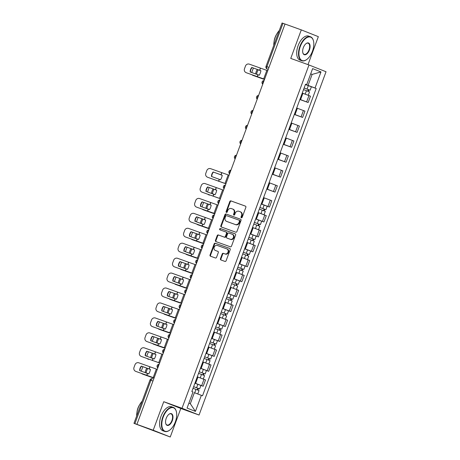 <?xml version="1.0" encoding="UTF-8"?>
<svg xmlns="http://www.w3.org/2000/svg" width="460" height="460" viewBox="0 0 460 460"><rect width="100%" height="100%" fill="white"/><g stroke="black" fill="none" stroke-linecap="round" stroke-linejoin="round"><path stroke-width="0.69" d="M241.368 217.781A0.701 0.598 -68.3 0 0 242.173 217.327L245.864 207.339A1 0.851 -68.3 0 0 245.41 206.114L230.954 200.911A1 0.851 -68.3 0 0 229.799 201.56L226.107 211.548A0.701 0.598 -68.3 0 0 227.234 211.951L227.711 210.657A3.208 2.731 -68.3 0 1 231.391 208.575L232.599 209.012A3.208 2.731 -68.3 0 1 232.668 209.035A3.208 2.731 -68.3 0 1 234.054 212.94L233.577 214.233A0.701 0.598 -68.3 0 0 234.703 214.636L235.181 213.348A3.208 2.731 -68.3 0 1 238.861 211.261L240.068 211.698A3.208 2.731 -68.3 0 1 240.137 211.726A3.208 2.731 -68.3 0 1 241.523 215.631L241.046 216.919A0.701 0.598 -68.3 0 0 241.368 217.781M220.443 258.721A1 0.851 -68.3 0 0 220.898 259.952L224.952 261.412A1 0.851 -68.3 0 0 226.101 260.762L230.207 249.671A1 0.851 -68.3 0 0 229.753 248.446L215.291 243.242A1 0.851 -68.3 0 0 214.141 243.892L210.042 254.984A1 0.851 -68.3 0 0 210.496 256.208L215.395 257.974A1 0.851 -68.3 0 0 216.545 257.324L218.304 252.574A1 0.851 -68.3 0 0 217.844 251.35L215.418 250.476A2.679 2.283 -68.3 0 1 215.355 250.453A2.679 2.283 -68.3 0 1 214.21 247.152A2.679 2.283 -68.3 0 1 217.275 245.444L226.791 248.871A2.679 2.283 -68.3 0 1 226.855 248.894A2.679 2.283 -68.3 0 1 227.999 252.195A2.679 2.283 -68.3 0 1 224.934 253.897L223.347 253.328A1 0.851 -68.3 0 0 222.197 253.977L220.443 258.721L220.938 258.923A1 0.851 -68.3 0 0 221.248 260.078M307.999 64.624L318.343 36.656L301.294 29.888L290.743 58.414L308.988 64.975L182.005 408.261L163.754 401.701L153.203 430.226L136.919 424.373L285.01 24.029L282.975 23.316L266.932 66.677A2.041 1.069 109.8 0 0 267.214 68.989L267.174 68.971A2.041 1.736 -68.3 0 0 267.214 68.989L268.243 69.356M301.294 29.888L285.01 24.029M235.761 232.185A1 0.851 -68.3 0 0 236.911 231.535L241.017 220.449A1 0.851 -68.3 0 0 240.563 219.219L226.101 214.021A1 0.851 -68.3 0 0 224.952 214.67L220.852 225.756A1 0.851 -68.3 0 0 221.306 226.987L235.761 232.185M235.612 235.06L231.506 246.146A1 0.851 -68.3 0 1 230.356 246.802L215.901 241.598A1 0.851 -68.3 0 1 215.447 240.373L217.2 235.623A1 0.851 -68.3 0 1 218.35 234.974L224.215 237.084A1 0.851 -68.3 0 0 225.365 236.434L226.533 233.283A1 0.851 -68.3 0 0 226.073 232.058L219.972 229.862A0.701 0.598 -68.3 0 0 219.972 229.862A0.701 0.598 -68.3 0 1 220.455 228.545L235.158 233.829A1 0.851 -68.3 0 1 235.612 235.06M153.203 430.226L170.252 437L133.958 423.344L150 379.977L150.92 380.288L134.883 423.654L133.958 423.344M170.252 437L180.809 408.474L199.053 415.035L326.042 71.748L308.988 64.975M136.919 424.373L134.883 423.654M268.962 67.413L266.012 66.367L282.049 23L282.975 23.316M299.903 99.4L306.624 101.901L308.959 95.582L302.243 93.081M308.959 95.582L310.477 96.186L308.142 102.505L299.857 99.527M306.624 101.901L308.142 102.505M294.331 114.459L302.617 117.438L304.951 111.119L296.717 108.014M294.383 114.333L302.617 117.438M288.811 129.392L297.091 132.371L299.431 126.051L291.191 122.946M288.857 129.266L297.091 132.371M283.285 144.325L291.565 147.303L293.905 140.99L285.671 137.885M283.331 144.198L291.565 147.303M277.76 159.258L286.045 162.242L288.38 155.923L280.146 152.818M277.805 159.137L286.045 162.242M272.239 174.196L280.519 177.175L282.854 170.855L274.62 167.75M272.286 174.07L280.519 177.175M266.714 189.129L274.994 192.107L277.334 185.788L269.094 182.683M266.76 189.002L274.994 192.107M266.679 206.04L269.468 207.04L271.808 200.721L263.574 197.616M261.234 203.935L269.468 207.04M261.159 220.972L263.948 221.973L266.282 215.659L258.048 212.554M255.708 218.868L263.948 221.973M255.633 235.905L258.422 236.911L260.757 230.592L252.523 227.487M250.188 233.806L258.422 236.911M250.108 250.838L252.896 251.844L255.237 245.525L246.997 242.42M244.662 248.739L252.896 251.844M244.582 265.771L247.376 266.777L249.711 260.458L241.477 257.353L247.474 259.572L248.751 256.128L245.697 254.961L244.421 258.405M239.137 263.672L247.376 266.777M239.062 280.709L241.851 281.71L244.185 275.39L235.951 272.286M233.617 278.605L241.851 281.71M233.536 295.642L236.325 296.642L238.665 290.323L230.425 287.218L236.428 289.443L237.699 285.999L234.646 284.832L233.369 288.276M228.091 293.537L236.325 296.642M228.011 310.575L230.799 311.575L233.139 305.262L224.905 302.157M222.565 308.47L230.799 311.575M222.485 325.507L225.279 326.514L227.614 320.195L219.38 317.089L225.377 319.309L226.653 315.865L223.6 314.697L222.324 318.142M217.039 323.409L225.279 326.514M216.965 340.44L219.753 341.447L222.088 335.127L213.854 332.022M211.519 338.341L219.753 341.447M211.439 355.379L214.228 356.379L216.568 350.06L208.328 346.955M205.994 353.274L214.228 356.379M205.913 370.311L208.702 371.312L211.042 364.993L202.808 361.888L208.805 364.113L210.082 360.669L207.029 359.496L205.752 362.946M200.468 368.207L208.702 371.312M200.393 385.244L203.182 386.245L205.516 379.931L197.282 376.826M194.942 383.14L203.182 386.245M305.428 84.468L308.062 85.41L312.133 74.405L310.701 73.836M310.684 73.882L312.133 74.405L320.982 71.938L315.031 88.021L308.062 85.41M305.474 84.335L306.682 84.703L312.627 68.62L320.982 71.938M188.887 403.144L190.319 403.713L194.39 392.708L202.532 395.772L316.198 88.481L315.031 88.021M201.359 395.312L195.414 411.395L187.059 408.077L193.01 391.995L191.843 391.529L305.515 84.237L306.682 84.703M182.005 408.261L199.053 415.035M163.754 401.701L180.809 408.474M194.39 392.708L197.518 393.875M310.874 86.566L316.198 88.481M190.319 403.713L195.414 411.395M241.626 217.804A0.701 0.598 -68.3 0 1 241.546 217.12L242.023 215.826A3.208 2.731 -68.3 0 0 240.637 211.922A3.208 2.731 -68.3 0 0 240.563 211.893L240.206 211.755M232.737 209.064L233.093 209.208A3.208 2.731 -68.3 0 1 233.168 209.237A3.208 2.731 -68.3 0 1 234.554 213.141L234.077 214.429A0.701 0.598 -68.3 0 0 234.157 215.119M245.554 206.183L231.449 201.112A1 0.851 -68.3 0 0 230.299 201.762L226.607 211.744A0.701 0.598 -68.3 0 0 226.688 212.428M240.706 219.293L226.602 214.216A1 0.851 -68.3 0 0 225.452 214.866L221.346 225.958A1 0.851 -68.3 0 0 221.662 227.113M239.51 221.076A0.701 0.598 -68.3 0 0 239.189 220.219L226.498 215.654A0.701 0.598 -68.3 0 0 225.693 216.108L225.193 217.471A3.208 2.731 -68.3 0 0 226.579 221.375A3.208 2.731 -68.3 0 0 226.648 221.404L235.324 224.526A3.208 2.731 -68.3 0 0 239.005 222.439L239.51 221.076L240.005 221.277A0.701 0.598 -68.3 0 0 239.689 220.415L239.223 220.231M227.004 221.542A3.208 2.731 -68.3 0 0 227.073 221.576A3.208 2.731 -68.3 0 0 227.148 221.599L226.648 221.404M240.005 221.277L239.505 222.64A3.208 2.731 -68.3 0 1 235.819 224.721L227.148 221.599M226.119 232.076L226.573 232.254A1 0.851 -68.3 0 1 227.027 233.484L225.866 236.63A1 0.851 -68.3 0 1 224.71 237.279L218.851 235.169A1 0.851 -68.3 0 0 217.701 235.825L215.941 240.568A1 0.851 -68.3 0 0 216.257 241.724M235.302 233.904L220.955 228.741A0.701 0.598 -68.3 0 0 220.351 229.994M230.299 239.275A2.679 2.283 -68.3 0 0 233.364 237.567A2.679 2.283 -68.3 0 0 232.219 234.266A2.679 2.283 -68.3 0 0 232.156 234.243L228.804 233.036A1 0.851 -68.3 0 0 227.654 233.691L226.492 236.837A1 0.851 -68.3 0 0 226.947 238.067L230.793 239.47A2.679 2.283 -68.3 0 0 233.864 237.762A2.679 2.283 -68.3 0 0 232.714 234.462A2.679 2.283 -68.3 0 0 232.656 234.445L232.277 234.289M226.924 238.056L227.418 238.257A1 0.851 -68.3 0 0 227.441 238.263L226.947 238.067M230.793 239.47L227.441 238.263M226.912 248.917L227.292 249.067A2.679 2.283 -68.3 0 1 227.349 249.09A2.679 2.283 -68.3 0 1 228.499 252.39A2.679 2.283 -68.3 0 1 225.429 254.098L223.847 253.523A1 0.851 -68.3 0 0 222.692 254.173L220.938 258.923M215.797 250.625A2.679 2.283 -68.3 0 0 215.855 250.648A2.679 2.283 -68.3 0 0 215.912 250.671L215.418 250.476M217.988 251.419L215.912 250.671M229.896 248.515L215.792 243.443A1 0.851 -68.3 0 0 214.642 244.093L210.536 255.179A1 0.851 -68.3 0 0 210.852 256.335M264.494 79.494L253.719 75.653A3.065 1.966 111 0 1 253.684 75.641A3.065 1.966 111 0 1 253.65 75.63M264.5 79.476L253.719 75.653M257.324 69.477A6.331 4.059 -69 0 0 255.691 73.933L259.262 75.187M251.764 72.53A3.065 1.966 -69 0 1 251.976 71.771L253 68.994A3.065 1.966 -69 0 1 253.466 68.068M252.189 74.882A3.065 1.966 -69 0 0 252.736 75.279A3.065 1.966 -69 0 0 252.77 75.29M258.284 69.828A6.331 4.059 -69 0 0 256.64 74.267M303.525 89.614L309.517 91.856L308.24 95.3L302.249 93.064M304.117 88.009L308.873 89.769L308.321 89.579L307.734 91.16M304.123 87.986L310.12 90.229L308.965 89.838L308.39 91.408M305.4 84.542L311.391 86.785L310.12 90.229M308.332 89.55L308.965 89.838M251.821 67.442A6.331 6.164 113.9 0 0 250.154 71.944L259.227 75.233A6.331 3.168 -69.2 0 0 260.285 73.059A6.331 3.168 -69.2 0 0 260.895 70.736L251.821 67.442L260.889 70.777M264.592 79.229L246.491 72.795A3.065 2.984 113.9 0 1 246.313 72.726L246.037 72.605A3.065 2.984 -66.1 0 0 246.215 72.674M264.58 79.258L246.491 72.795M267.743 70.708L249.366 64.153A3.065 2.984 -66.1 0 0 245.502 65.998L244.473 68.776A3.065 2.984 -66.1 0 0 246.037 72.605M250.43 72.042A6.331 6.164 113.9 0 1 252.097 67.568M300.311 46.437A12.454 6.52 109.8 0 0 299.862 58.345A12.454 6.52 109.8 0 0 306.826 59.443A12.454 6.52 109.8 0 0 312.443 51.255A12.454 6.52 109.8 0 0 313.473 40.963A12.454 6.52 109.8 0 0 307.533 37.318A12.454 6.52 109.8 0 0 300.311 46.437M306.711 59.53A12.759 6.681 -70.2 0 1 306.59 59.616A12.759 6.681 -70.2 0 1 301.812 60.766A12.759 6.681 -70.2 0 1 299.92 46.287A12.759 6.681 -70.2 0 1 310.448 36.748A12.759 6.681 -70.2 0 1 313.404 40.681A12.759 6.681 -70.2 0 1 313.438 40.825M303.347 47.639A6.227 3.26 -70.2 0 1 306.153 43.545A6.227 3.26 -70.2 0 1 309.632 44.097A6.227 3.26 -70.2 0 1 309.407 50.048A6.227 3.26 -70.2 0 1 305.796 54.608A6.227 3.26 -70.2 0 1 302.829 52.791A6.227 3.26 -70.2 0 1 303.347 47.639M302.795 52.641A5.923 3.099 109.8 0 0 304.129 54.326A5.923 3.099 109.8 0 0 309.016 49.904A5.923 3.099 109.8 0 0 308.137 43.188A5.923 3.099 109.8 0 0 306.032 43.637M273.798 45.31A12.759 6.681 -70.2 0 1 275.207 37.398A12.759 6.681 -70.2 0 1 279.26 30.544M274.125 41.296A9.188 4.813 -70.2 0 1 275.063 37.415A9.188 4.813 -70.2 0 1 276.707 34.12M301.812 60.766L300.012 60.116A12.759 6.681 -70.2 0 1 298.115 45.643A12.759 6.681 -70.2 0 1 308.648 36.104L310.448 36.748M163.196 417.105A12.454 6.52 109.8 0 0 162.748 429.013A12.454 6.52 109.8 0 0 169.711 430.111A12.454 6.52 109.8 0 0 175.329 421.918A12.454 6.52 109.8 0 0 176.364 411.625A12.454 6.52 109.8 0 0 170.418 407.985A12.454 6.52 109.8 0 0 163.196 417.105M169.596 430.198A12.759 6.681 -70.2 0 1 169.481 430.284A12.759 6.681 -70.2 0 1 164.697 431.428A12.759 6.681 -70.2 0 1 162.805 416.955A12.759 6.681 -70.2 0 1 173.339 407.416A12.759 6.681 -70.2 0 1 176.289 411.343A12.759 6.681 -70.2 0 1 176.324 411.487M166.232 418.307A6.227 3.26 -70.2 0 1 169.038 414.213A6.227 3.26 -70.2 0 1 172.517 414.759A6.227 3.26 -70.2 0 1 172.293 420.716A6.227 3.26 -70.2 0 1 168.682 425.276A6.227 3.26 -70.2 0 1 165.715 423.453A6.227 3.26 -70.2 0 1 166.232 418.307M165.68 423.309A5.923 3.099 109.8 0 0 167.014 424.994A5.923 3.099 109.8 0 0 171.902 420.566A5.923 3.099 109.8 0 0 171.022 413.85A5.923 3.099 109.8 0 0 168.918 414.299M136.683 415.972A12.759 6.681 -70.2 0 1 138.092 408.066A12.759 6.681 -70.2 0 1 142.146 401.206M137.017 411.964A9.188 4.813 -70.2 0 1 137.948 408.077A9.188 4.813 -70.2 0 1 139.599 404.788M164.697 431.428L162.898 430.784A12.759 6.681 -70.2 0 1 161.006 416.306A12.759 6.681 -70.2 0 1 171.534 406.766L173.339 407.416M207.995 194.35A3.065 1.966 -69 0 0 208.541 194.747A3.065 1.966 -69 0 0 208.575 194.764L209.524 195.126A3.065 1.966 111 0 1 209.49 195.115A3.065 1.966 111 0 1 209.455 195.097M213.13 188.951A6.331 4.059 -69 0 0 211.496 193.407L215.067 194.655M207.569 192.004A3.065 1.966 -69 0 1 207.782 191.239L208.811 188.462A3.065 1.966 -69 0 1 209.271 187.536M214.09 189.302A6.331 4.059 -69 0 0 212.451 193.74M259.331 209.087L265.322 211.33L264.046 214.774L258.054 212.531M259.923 207.477L264.678 209.242L264.126 209.053L263.545 210.634M259.929 207.46L265.926 209.702L264.776 209.311L264.195 210.875M261.205 204.016L267.197 206.252L265.926 209.702M264.138 209.024L264.776 209.311M214.774 213.9L203.998 210.059A3.065 1.966 111 0 1 203.964 210.047A3.065 1.966 111 0 1 203.929 210.03M214.785 213.877L203.998 210.059M207.604 203.883A6.331 4.059 -69 0 0 205.971 208.34L209.541 209.587M202.049 206.937A3.065 1.966 -69 0 1 202.256 206.172L203.285 203.395A3.065 1.966 -69 0 1 203.751 202.475M202.469 209.288A3.065 1.966 -69 0 0 203.015 209.679A3.065 1.966 -69 0 0 203.05 209.697M208.564 204.234A6.331 4.059 -69 0 0 206.925 208.673M253.805 224.02L259.796 226.262L258.526 229.707L252.528 227.47M254.403 222.41L259.158 224.175L258.601 223.986L258.02 225.567M254.409 222.393L260.4 224.635L259.25 224.244L258.669 225.808M255.679 218.948L261.677 221.185L260.4 224.635M258.612 223.957L259.25 224.244M209.254 228.833L198.478 224.992A3.065 1.966 111 0 1 198.444 224.98A3.065 1.966 111 0 1 198.409 224.969M209.26 228.815L198.478 224.992M202.078 218.816A6.331 4.059 -69 0 0 200.445 223.272L204.016 224.526M196.523 221.869A3.065 1.966 -69 0 1 196.736 221.105L197.76 218.333A3.065 1.966 -69 0 1 198.225 217.407M196.943 224.221A3.065 1.966 -69 0 0 197.489 224.618A3.065 1.966 -69 0 0 197.524 224.63M203.038 219.167A6.331 4.059 -69 0 0 201.399 223.606M248.279 238.953L254.276 241.195L253 244.639L247.008 242.403M248.877 237.348L253.632 239.108L253.08 238.918L252.494 240.499M248.883 237.325L254.874 239.568L253.724 239.177L253.144 240.747M250.159 233.881L256.151 236.124L254.874 239.568M253.092 238.889L253.724 239.177M203.728 243.765L192.953 239.93A3.065 1.966 111 0 1 192.918 239.913A3.065 1.966 111 0 1 192.884 239.901M203.734 243.748L192.953 239.93M196.558 233.749A6.331 4.059 -69 0 0 194.925 238.205L198.496 239.459M190.998 236.802A3.065 1.966 -69 0 1 191.21 236.043L192.234 233.266A3.065 1.966 -69 0 1 192.7 232.34M191.423 239.154A3.065 1.966 -69 0 0 191.969 239.551A3.065 1.966 -69 0 0 192.004 239.562M197.518 234.105A6.331 4.059 -69 0 0 195.874 238.539M242.759 253.891L245.697 254.961M243.351 252.281L248.107 254.041L247.555 253.851L246.968 255.432M243.357 252.264L249.355 254.501L248.199 254.11L247.624 255.679M244.634 248.814L250.625 251.056L249.355 254.501M247.566 253.822L248.199 254.11M185.897 254.087A3.065 1.966 -69 0 0 186.444 254.483A3.065 1.966 -69 0 0 186.478 254.495L198.208 258.681L187.427 254.863A3.065 1.966 111 0 1 187.392 254.846A3.065 1.966 111 0 1 187.358 254.834M191.032 248.687A6.331 4.059 -69 0 0 189.399 253.138L192.97 254.391M185.472 251.741A3.065 1.966 -69 0 1 185.685 250.976L186.714 248.199A3.065 1.966 -69 0 1 187.174 247.273M191.992 249.038A6.331 4.059 -69 0 0 190.354 253.471M237.233 268.824L243.225 271.061L241.948 274.511L235.957 272.268M237.826 267.214L242.581 268.973L242.029 268.789L241.448 270.365M237.837 267.197L243.829 269.433L242.679 269.042L242.098 270.612M239.108 263.747L245.099 265.989L243.829 269.433M242.04 268.761L242.679 269.042M192.683 273.631L181.907 269.796A3.065 1.966 111 0 1 181.867 269.784A3.065 1.966 111 0 1 181.832 269.767M192.688 273.614L181.907 269.796M185.506 263.62A6.331 4.059 -69 0 0 183.873 268.077L187.444 269.324M179.952 266.673A3.065 1.966 -69 0 1 180.159 265.909L181.188 263.131A3.065 1.966 -69 0 1 181.654 262.206M180.372 269.019A3.065 1.966 -69 0 0 180.918 269.416A3.065 1.966 -69 0 0 180.952 269.428M186.467 263.971A6.331 4.059 -69 0 0 184.828 268.41M231.708 283.757L234.646 284.832M232.306 282.147L237.061 283.912L236.509 283.722L235.922 285.298M232.311 282.13L238.303 284.372L237.153 283.975L236.572 285.545M233.588 278.685L239.579 280.922L238.303 284.372M236.515 283.693L237.153 283.975M187.157 288.57L176.381 284.728A3.065 1.966 111 0 1 176.347 284.717A3.065 1.966 111 0 1 176.312 284.7M187.162 288.546L176.381 284.728M179.981 278.553A6.331 4.059 -69 0 0 178.348 283.009L181.924 284.257M174.426 281.606A3.065 1.966 -69 0 1 174.639 280.841L175.662 278.064A3.065 1.966 -69 0 1 176.128 277.144M174.846 283.958A3.065 1.966 -69 0 0 175.392 284.349A3.065 1.966 -69 0 0 175.433 284.366M180.941 278.904A6.331 4.059 -69 0 0 179.302 283.343M226.182 298.69L232.179 300.932L230.903 304.376L224.911 302.134M228.062 293.618L231 294.688L229.724 298.137L226.786 297.062L231.535 298.845L230.983 298.655L230.397 300.236M229.724 298.137L232.777 299.305L231.627 298.914L231.046 300.478M231 294.688L234.054 295.855L232.777 299.305M230.995 298.626L231.627 298.914M181.631 303.502L170.855 299.661A3.065 1.966 111 0 1 170.821 299.65A3.065 1.966 111 0 1 170.786 299.638M181.637 303.485L170.855 299.661M174.461 293.486A6.331 4.059 -69 0 0 172.828 297.942L176.398 299.19M168.9 296.539A3.065 1.966 -69 0 1 169.113 295.774L170.142 293.003A3.065 1.966 -69 0 1 170.602 292.077M169.326 298.891A3.065 1.966 -69 0 0 169.872 299.287A3.065 1.966 -69 0 0 169.907 299.299M175.421 293.836A6.331 4.059 -69 0 0 173.776 298.275M220.662 313.622L223.6 314.697M221.254 312.018L226.009 313.777L225.457 313.588L224.871 315.169M221.26 311.995L227.257 314.237L226.101 313.846L225.526 315.416M222.536 308.551L228.528 310.793L227.257 314.237M225.469 313.559L226.101 313.846M176.105 318.435L165.33 314.594A3.065 1.966 111 0 1 165.295 314.582A3.065 1.966 111 0 1 165.261 314.571M176.117 318.418L165.33 314.594M168.935 308.418A6.331 4.059 -69 0 0 167.302 312.875L170.873 314.128M163.375 311.472A3.065 1.966 -69 0 1 163.587 310.713L164.617 307.935A3.065 1.966 -69 0 1 165.077 307.01M163.8 313.823A3.065 1.966 -69 0 0 164.346 314.22A3.065 1.966 -69 0 0 164.381 314.232M169.895 308.769A6.331 4.059 -69 0 0 168.256 313.208M215.136 328.561L221.128 330.797L219.851 334.242L213.86 332.005M215.728 326.951L220.484 328.71L219.932 328.52L219.351 330.102M215.74 326.928L221.731 329.17L220.581 328.779L220.001 330.349M217.011 323.483L223.008 325.726L221.731 329.17M219.943 328.492L220.581 328.779M213.152 171.982A6.331 6.164 113.9 0 0 211.485 176.479L220.558 179.774A6.331 3.168 -69.2 0 0 221.617 177.6A6.331 3.168 -69.2 0 0 222.226 175.271L213.152 171.982L222.22 175.312M225.923 183.764L207.822 177.336A3.065 2.984 113.9 0 1 207.644 177.261L207.368 177.14A3.065 2.984 -66.1 0 0 207.546 177.209M225.912 183.799L207.822 177.336M229.074 175.248L210.697 168.693A3.065 2.984 -66.1 0 0 206.833 170.539L205.804 173.316A3.065 2.984 -66.1 0 0 207.368 177.14M211.761 176.583A6.331 6.164 113.9 0 1 213.423 172.103M207.627 186.915A6.331 6.164 113.9 0 0 205.959 191.412L215.038 194.706A6.331 3.168 -69.2 0 0 216.091 192.533A6.331 3.168 -69.2 0 0 216.7 190.204L207.627 186.915L216.695 190.244M220.397 198.703L202.296 192.268A3.065 2.984 113.9 0 1 202.118 192.194L201.842 192.073A3.065 2.984 -66.1 0 0 202.02 192.148M220.386 198.731L202.296 192.268M223.548 190.181L205.171 183.626A3.065 2.984 -66.1 0 0 201.308 185.472L200.284 188.249A3.065 2.984 -66.1 0 0 201.842 192.073M206.235 191.515A6.331 6.164 113.9 0 1 207.903 187.036M202.101 201.848A6.331 6.164 113.9 0 0 200.439 206.35L209.513 209.639A6.331 3.168 -69.2 0 0 210.571 207.466A6.331 3.168 -69.2 0 0 211.174 205.143L202.101 201.848L211.169 205.177M214.872 213.636L196.771 207.201A3.065 2.984 113.9 0 1 196.592 207.126L196.316 207.006A3.065 2.984 -66.1 0 0 196.495 207.08M214.866 213.664L196.771 207.201M218.028 205.114L199.646 198.559A3.065 2.984 -66.1 0 0 195.782 200.405L194.758 203.182A3.065 2.984 -66.1 0 0 196.316 207.006M200.709 206.448A6.331 6.164 113.9 0 1 202.377 201.969M196.575 216.781A6.331 6.164 113.9 0 0 194.913 221.283L203.987 224.572A6.331 3.168 -69.2 0 0 205.045 222.398A6.331 3.168 -69.2 0 0 205.654 220.075L196.575 216.781L205.649 220.116M209.352 228.568L191.245 222.134A3.065 2.984 113.9 0 1 191.067 222.065L190.796 221.939A3.065 2.984 -66.1 0 0 190.975 222.013M209.34 228.597L191.245 222.134M212.503 220.047L194.126 213.492A3.065 2.984 -66.1 0 0 190.262 215.337L189.232 218.115A3.065 2.984 -66.1 0 0 190.796 221.939M195.189 221.381A6.331 6.164 113.9 0 1 196.851 216.907M191.055 231.713A6.331 6.164 113.9 0 0 189.388 236.216L198.461 239.505A6.331 3.168 -69.2 0 0 199.519 237.331A6.331 3.168 -69.2 0 0 200.129 235.008L191.055 231.713L200.123 235.048M203.826 243.501L185.725 237.067A3.065 2.984 113.9 0 1 185.547 236.998L185.271 236.877A3.065 2.984 -66.1 0 0 185.449 236.946M203.814 243.53L185.725 237.067M206.977 234.98L188.6 228.424A3.065 2.984 -66.1 0 0 184.736 230.276L183.707 233.047A3.065 2.984 -66.1 0 0 185.271 236.877M189.664 236.314A6.331 6.164 113.9 0 1 191.331 231.84M185.53 246.652A6.331 6.164 113.9 0 0 183.862 251.148L192.941 254.443A6.331 3.168 -69.2 0 0 193.993 252.27A6.331 3.168 -69.2 0 0 194.603 249.941L185.53 246.652L194.597 249.981M198.3 258.434L180.199 252.005A3.065 2.984 113.9 0 1 180.021 251.93L179.745 251.81A3.065 2.984 -66.1 0 0 179.923 251.879M198.289 258.462L180.199 252.005M201.451 249.918L183.074 243.363A3.065 2.984 -66.1 0 0 179.21 245.209L178.187 247.986A3.065 2.984 -66.1 0 0 179.745 251.81M184.138 251.252A6.331 6.164 113.9 0 1 185.805 246.773M180.004 261.585A6.331 6.164 113.9 0 0 178.342 266.081L187.415 269.376A6.331 3.168 -69.2 0 0 188.473 267.202A6.331 3.168 -69.2 0 0 189.077 264.874L180.004 261.585L189.071 264.914M192.78 273.366L174.673 266.938A3.065 2.984 113.9 0 1 174.495 266.863L174.219 266.742A3.065 2.984 -66.1 0 0 174.397 266.811M192.769 273.401L174.673 266.938M195.931 264.851L177.548 258.296A3.065 2.984 -66.1 0 0 173.69 260.142L172.661 262.919A3.065 2.984 -66.1 0 0 174.219 266.742M178.618 266.185A6.331 6.164 113.9 0 1 180.28 261.705M174.478 276.517A6.331 6.164 113.9 0 0 172.816 281.02L181.89 284.309A6.331 3.168 -69.2 0 0 182.948 282.135A6.331 3.168 -69.2 0 0 183.557 279.806L174.478 276.517L183.552 279.847M187.255 288.305L169.153 281.871A3.065 2.984 113.9 0 1 168.975 281.796L168.699 281.675A3.065 2.984 -66.1 0 0 168.877 281.75M187.243 288.334L169.153 281.871M190.405 279.783L172.028 273.228A3.065 2.984 -66.1 0 0 168.164 275.074L167.135 277.851A3.065 2.984 -66.1 0 0 168.699 281.675M173.092 281.117A6.331 6.164 113.9 0 1 174.754 276.638M168.958 291.45A6.331 6.164 113.9 0 0 167.29 295.952L176.364 299.241A6.331 3.168 -69.2 0 0 177.422 297.068A6.331 3.168 -69.2 0 0 178.031 294.745L168.958 291.45L178.026 294.779M181.729 303.238L163.628 296.803A3.065 2.984 113.9 0 1 163.449 296.734L163.173 296.608A3.065 2.984 -66.1 0 0 163.352 296.683M181.717 303.266L163.628 296.803M184.88 294.716L166.503 288.161A3.065 2.984 -66.1 0 0 162.639 290.007L161.609 292.784A3.065 2.984 -66.1 0 0 163.173 296.608M167.566 296.05A6.331 6.164 113.9 0 1 169.234 291.571M163.432 306.383A6.331 6.164 113.9 0 0 161.77 310.885L170.844 314.174A6.331 3.168 -69.2 0 0 171.896 312.001A6.331 3.168 -69.2 0 0 172.506 309.678L163.432 306.383L172.5 309.718M176.203 318.171L158.102 311.736A3.065 2.984 113.9 0 1 157.924 311.667L157.648 311.546A3.065 2.984 -66.1 0 0 157.826 311.615M176.191 318.199L158.102 311.736M179.354 309.649L160.977 303.094A3.065 2.984 -66.1 0 0 157.113 304.94L156.089 307.717A3.065 2.984 -66.1 0 0 157.648 311.546M162.041 310.983A6.331 6.164 113.9 0 1 163.708 306.509M170.585 333.368L159.81 329.532A3.065 1.966 111 0 1 159.769 329.515A3.065 1.966 111 0 1 159.735 329.504M170.591 333.35L159.81 329.532M163.409 323.357A6.331 4.059 -69 0 0 161.776 327.808L165.347 329.061M157.855 326.41A3.065 1.966 -69 0 1 158.062 325.645L159.091 322.868A3.065 1.966 -69 0 1 159.557 321.942M158.274 328.756A3.065 1.966 -69 0 0 158.821 329.153A3.065 1.966 -69 0 0 158.855 329.164M164.369 323.708A6.331 4.059 -69 0 0 162.731 328.141M209.611 343.493L215.602 345.73L214.331 349.18L208.34 346.938M210.208 341.883L214.964 343.643L214.412 343.459L213.825 345.034M210.214 341.866L216.206 344.103L215.056 343.712L214.475 345.282M211.491 338.416L217.482 340.659L216.206 344.103M214.417 343.43L215.056 343.712M157.906 321.322A6.331 6.164 113.9 0 0 156.245 325.818L165.318 329.113A6.331 3.168 -69.2 0 0 166.376 326.939A6.331 3.168 -69.2 0 0 166.98 324.61L157.906 321.322L166.974 324.651M170.683 333.103L152.576 326.669A3.065 2.984 113.9 0 1 152.398 326.6L152.122 326.479A3.065 2.984 -66.1 0 0 152.3 326.548M170.671 333.132L152.576 326.669M173.834 324.582L155.457 318.032A3.065 2.984 -66.1 0 0 151.593 319.878L150.564 322.65A3.065 2.984 -66.1 0 0 152.122 326.479M156.521 325.921A6.331 6.164 113.9 0 1 158.183 321.442M165.059 348.3L154.284 344.465A3.065 1.966 111 0 1 154.249 344.454A3.065 1.966 111 0 1 154.215 344.436M165.065 348.283L154.284 344.465M157.889 338.29A6.331 4.059 -69 0 0 156.25 342.746L159.827 343.994M152.329 341.343A3.065 1.966 -69 0 1 152.542 340.578L153.565 337.801A3.065 1.966 -69 0 1 154.031 336.875M152.749 343.689A3.065 1.966 -69 0 0 153.301 344.086A3.065 1.966 -69 0 0 153.335 344.097M158.844 338.641A6.331 4.059 -69 0 0 157.205 343.079M204.09 358.426L207.029 359.496M204.683 356.816L209.438 358.576L208.886 358.392L208.299 359.967M204.689 356.799L210.68 359.041L209.53 358.645L208.949 360.214M205.965 353.355L211.956 355.591L210.68 359.041M208.897 358.363L209.53 358.645M152.386 336.254A6.331 6.164 113.9 0 0 150.719 340.751L159.792 344.046A6.331 3.168 -69.2 0 0 160.85 341.872A6.331 3.168 -69.2 0 0 161.46 339.543L152.386 336.254L161.454 339.584M165.157 348.036L147.056 341.607A3.065 2.984 113.9 0 1 146.878 341.533L146.602 341.412A3.065 2.984 -66.1 0 0 146.78 341.481M165.146 348.07L147.056 341.607M168.308 339.52L149.931 332.965A3.065 2.984 -66.1 0 0 146.067 334.811L145.038 337.588A3.065 2.984 -66.1 0 0 146.602 341.412M150.995 340.854A6.331 6.164 113.9 0 1 152.657 336.375M147.229 358.627A3.065 1.966 -69 0 0 147.775 359.018A3.065 1.966 -69 0 0 147.809 359.036L148.758 359.398A3.065 1.966 111 0 1 148.724 359.386A3.065 1.966 111 0 1 148.689 359.369M152.363 353.222A6.331 4.059 -69 0 0 150.73 357.679L154.301 358.926M146.803 356.276A3.065 1.966 -69 0 1 147.016 355.511L148.045 352.734A3.065 1.966 -69 0 1 148.505 351.814M153.324 353.573A6.331 4.059 -69 0 0 151.685 358.012M198.565 373.359L204.556 375.601L203.28 379.046L197.288 376.803M200.439 368.287L203.377 369.357L202.107 372.807L199.163 371.732L203.912 373.514L203.36 373.324L202.779 374.906M202.107 372.807L205.16 373.974L204.01 373.583L203.429 375.147M203.377 369.357L206.431 370.524L205.16 373.974M203.372 373.296L204.01 373.583M146.861 351.187A6.331 6.164 113.9 0 0 145.193 355.683L154.273 358.978A6.331 3.168 -69.2 0 0 155.325 356.805A6.331 3.168 -69.2 0 0 155.934 354.476L146.861 351.187L155.928 354.516M159.631 362.974L141.53 356.54A3.065 2.984 113.9 0 1 141.352 356.466L141.076 356.345A3.065 2.984 -66.1 0 0 141.254 356.419M159.62 363.003L141.53 356.54M162.782 354.453L144.405 347.898A3.065 2.984 -66.1 0 0 140.541 349.744L139.518 352.521A3.065 2.984 -66.1 0 0 141.076 356.345M145.469 355.787A6.331 6.164 113.9 0 1 147.137 351.308M154.008 378.172L143.232 374.331A3.065 1.966 111 0 1 143.198 374.319A3.065 1.966 111 0 1 143.163 374.308M154.019 378.154L143.232 374.331M146.838 368.155A6.331 4.059 -69 0 0 145.205 372.611L148.775 373.859M141.283 371.209A3.065 1.966 -69 0 1 141.49 370.444L142.519 367.672A3.065 1.966 -69 0 1 142.979 366.747M141.703 373.56A3.065 1.966 -69 0 0 142.249 373.957A3.065 1.966 -69 0 0 142.284 373.968M147.798 368.506A6.331 4.059 -69 0 0 146.159 372.945M193.039 388.292L199.03 390.534L197.76 393.967M193.637 386.687L198.386 388.447L197.834 388.257L197.254 389.838M193.643 386.664L199.634 388.907L198.484 388.516L197.903 390.08M194.913 383.22L200.911 385.463L199.634 388.907M197.846 388.228L198.484 388.516M141.335 366.12A6.331 6.164 113.9 0 0 139.673 370.622L148.747 373.911A6.331 3.168 -69.2 0 0 149.799 371.737A6.331 3.168 -69.2 0 0 150.408 369.414L141.335 366.12L150.403 369.449M154.106 377.907L136.005 371.473A3.065 2.984 113.9 0 1 135.826 371.404L135.55 371.277A3.065 2.984 -66.1 0 0 135.729 371.352M154.094 377.936L136.005 371.473M157.262 369.386L138.88 362.831A3.065 2.984 -66.1 0 0 135.016 364.676L133.992 367.454A3.065 2.984 -66.1 0 0 135.55 371.277M139.944 370.72A6.331 6.164 113.9 0 1 141.611 366.24M150 379.977A2.041 2.041 0 0 1 152.605 378.764L152.622 378.77A2.041 1.069 109.8 0 0 152.605 378.764A2.041 1.069 109.8 0 0 150.92 380.288L152.956 381.024M207.19 370.714L209.524 364.395M212.71 355.775L215.05 349.462M218.236 340.843L220.576 334.523M223.761 325.91L226.096 319.591M229.287 310.977L231.621 304.658M234.807 296.044L237.147 289.725M240.333 281.106L242.673 274.792M245.858 266.173L248.193 259.854M251.384 251.24L253.719 244.921M256.904 236.308L259.244 229.988M262.43 221.375L264.764 215.056M267.956 206.436L270.29 200.123M273.476 191.504L275.816 185.184M279.002 176.571L281.342 170.252M284.527 161.638L286.862 155.319M290.053 146.705L292.387 140.386M295.573 131.767L297.913 125.453M301.099 116.834L303.439 110.515M201.664 385.647L203.998 379.327M195.615 383.381L197.949 377.062M201.135 368.448L203.475 362.129M206.661 353.516L209.001 347.197M212.186 338.583L214.521 332.264M217.712 323.65L220.047 317.331M223.232 308.712L225.572 302.398M228.758 293.779L231.098 287.46M234.284 278.846L236.618 272.527M239.809 263.913L242.144 257.594M245.329 248.981L247.67 242.661M250.855 234.042L253.19 227.729M256.381 219.109L258.715 212.79M261.901 204.177L264.241 197.857M267.427 189.244L269.767 182.925M272.952 174.311L275.287 167.992M278.478 159.373L280.813 153.059M283.998 144.44L286.339 138.121M289.524 129.507L291.864 123.188M295.05 114.574L297.384 108.255M300.575 99.642L302.91 93.323M264 80.834A2.041 1.069 109.8 0 0 262.873 83.881M258.474 95.766A2.041 1.069 109.8 0 0 257.347 98.814M252.948 110.699A2.041 1.069 109.8 0 0 251.821 113.746M247.428 125.637A2.041 1.069 109.8 0 0 246.301 128.685M241.902 140.57A2.041 1.069 109.8 0 0 240.775 143.618M236.377 155.503A2.041 1.069 109.8 0 0 235.25 158.55M230.851 170.436A2.041 1.069 109.8 0 0 229.724 173.483M225.331 185.368A2.041 1.069 109.8 0 0 224.204 188.416M219.805 200.307A2.041 1.069 109.8 0 0 218.678 203.349M214.279 215.24A2.041 1.069 109.8 0 0 213.152 218.287M208.754 230.172A2.041 1.069 109.8 0 0 207.627 233.22M203.234 245.105A2.041 1.069 109.8 0 0 202.107 248.153M197.708 260.038A2.041 1.069 109.8 0 0 196.581 263.085M192.182 274.971A2.041 1.069 109.8 0 0 191.055 278.018M186.662 289.909A2.041 1.069 109.8 0 0 185.535 292.957M181.136 304.842A2.041 1.069 109.8 0 0 180.009 307.889M175.611 319.775A2.041 1.069 109.8 0 0 174.484 322.822M170.085 334.707A2.041 1.069 109.8 0 0 168.958 337.755M164.565 349.64A2.041 1.069 109.8 0 0 163.438 352.688M159.039 364.579A2.041 1.069 109.8 0 0 157.912 367.626M242.023 215.826L241.523 215.631M234.077 214.429L233.577 214.233M234.554 213.141L234.054 212.94M226.607 211.744L226.107 211.548M230.299 201.762L229.799 201.56M231.449 201.112L230.954 200.911M241.546 217.12L241.046 216.919M221.346 225.958L220.852 225.756M225.452 214.866L224.952 214.67M226.602 214.216L226.101 214.021M235.819 224.721L235.324 224.526M239.505 222.64L239.005 222.439M215.941 240.568L215.447 240.373M217.701 235.825L217.2 235.623M218.851 235.169L218.35 234.974M224.71 237.279L224.215 237.084M225.866 236.63L225.365 236.434M227.027 233.484L226.533 233.283M220.955 228.741L220.455 228.545M222.692 254.173L222.197 253.977M223.847 253.523L223.347 253.328M225.429 254.098L224.934 253.897M210.536 255.179L210.042 254.984M214.642 244.093L214.141 243.892M215.792 243.443L215.291 243.242M306.464 90.689L305.187 94.133M308.338 85.617L307.061 89.062M258.048 74.83L257.341 76.745M260.492 68.229L259.716 70.334M266.834 70.391L263.683 78.913M257.928 74.79L257.22 76.705M260.371 68.183L259.589 70.288M262.269 210.162L260.992 213.607M264.143 205.085L262.873 208.535M208.575 194.764L209.524 195.126M256.743 225.095L255.467 228.539M258.623 220.018L257.347 223.468M251.217 240.028L249.947 243.472M253.098 234.956L251.821 238.401M247.572 249.889L246.295 253.333M240.172 269.893L238.895 273.343M242.046 264.822L240.775 268.266M186.478 254.495L187.427 254.863M236.526 279.755L235.25 283.199M229.12 299.765L227.849 303.209M225.475 309.626L224.198 313.07M218.074 329.63L216.798 333.074M219.949 324.559L218.678 328.003M219.38 179.371L218.672 181.286M221.823 172.764L221.047 174.869M228.166 174.927L225.015 183.448M219.259 179.325L218.552 181.24M221.703 172.718L220.921 174.829M213.86 194.304L213.147 196.219M216.298 187.697L215.521 189.802M222.64 189.859L219.489 198.381M213.733 194.258L213.026 196.173M216.177 187.651L215.401 189.761M208.334 209.237L207.627 211.151M210.778 202.63L209.996 204.74M217.114 204.798L213.963 213.314M208.208 209.191L207.5 211.105M210.651 202.59L209.875 204.694M202.808 224.169L202.101 226.084M205.252 217.563L204.476 219.673M211.588 219.73L208.437 228.252M202.687 224.129L201.98 226.044M205.131 217.522L204.349 219.627M197.282 239.102L196.575 241.017M199.726 232.501L198.95 234.606M206.068 234.663L202.917 243.185M197.162 239.062L196.454 240.977M199.605 232.455L198.823 234.56M191.762 254.041L191.049 255.955M194.206 247.434L193.424 249.538M200.543 249.596L197.392 258.117M191.636 253.995L190.929 255.909M194.08 247.388L193.303 249.492M186.237 268.973L185.53 270.888M188.68 262.367L187.898 264.471M195.017 264.529L191.866 273.05M186.116 268.927L185.403 270.842M188.554 262.321L187.778 264.431M180.711 283.906L180.004 285.821M183.155 277.299L182.379 279.404M189.497 279.467L186.34 287.983M180.59 283.86L179.883 285.775M183.034 277.259L182.252 279.364M175.185 298.839L174.478 300.754M177.629 292.232L176.853 294.342M183.971 294.4L180.82 302.921M175.064 298.799L174.357 300.708M177.508 292.192L176.726 294.296M169.665 313.772L168.958 315.686M172.109 307.171L171.327 309.275M178.445 309.333L175.294 317.854M169.539 313.731L168.831 315.646M171.982 307.125L171.206 309.229M212.549 344.563L211.278 348.013M214.429 339.491L213.152 342.936M164.139 328.71L163.432 330.625M166.583 322.103L165.801 324.208M172.92 324.266L169.769 332.787M164.019 328.664L163.306 330.579M166.462 322.058L165.68 324.162M208.903 354.424L207.627 357.868M158.614 343.643L157.906 345.558M161.058 337.036L160.281 339.141M167.4 339.198L164.243 347.72M158.493 343.597L157.786 345.512M160.937 336.99L160.155 339.1M201.503 374.434L200.226 377.878M147.809 359.036L148.758 359.398M153.088 358.576L152.381 360.49M155.532 351.969L154.755 354.073M161.874 354.137L158.723 362.652M152.967 358.53L152.26 360.445M155.411 351.929L154.635 354.033M195.977 389.367L194.701 392.811M197.852 384.29L196.581 387.74M147.568 373.508L146.861 375.423M150.012 366.902L149.23 369.012M156.348 369.07L153.197 377.585M147.441 373.462L146.734 375.377M149.885 366.861L149.109 368.966M264.103 80.557A2.041 2.041 0 0 0 262.758 84.186M258.577 95.49A2.041 2.041 0 0 0 257.232 99.124M253.052 110.423A2.041 2.041 0 0 0 251.712 114.057M247.526 125.356A2.041 2.041 0 0 0 246.186 128.99M242.006 140.288A2.041 2.041 0 0 0 240.66 143.922M236.48 155.227A2.041 2.041 0 0 0 235.135 158.855M230.954 170.16A2.041 2.041 0 0 0 229.615 173.788M225.434 185.092A2.041 2.041 0 0 0 224.089 188.726M219.909 200.025A2.041 2.041 0 0 0 218.563 203.659M214.383 214.958A2.041 2.041 0 0 0 213.037 218.592M208.857 229.896A2.041 2.041 0 0 0 207.517 233.525M203.337 244.829A2.041 2.041 0 0 0 201.992 248.457M197.811 259.762A2.041 2.041 0 0 0 196.466 263.396M192.286 274.695A2.041 2.041 0 0 0 190.946 278.329M186.76 289.627A2.041 2.041 0 0 0 185.42 293.261M181.24 304.566A2.041 2.041 0 0 0 179.894 308.194M175.714 319.499A2.041 2.041 0 0 0 174.369 323.127M170.189 334.431A2.041 2.041 0 0 0 168.849 338.065M164.668 349.364A2.041 2.041 0 0 0 163.323 352.998M159.143 364.297A2.041 2.041 0 0 0 157.797 367.931M266.012 66.367A2.041 2.041 0 0 0 267.174 68.971M240.637 211.922L240.137 211.726M233.168 209.237L232.668 209.035M239.7 220.42L239.206 220.225M227.073 221.576L226.579 221.375M226.596 232.26L226.096 232.064M232.714 234.462L232.219 234.266M227.349 249.09L226.855 248.894M215.855 250.648L215.355 250.453M253.684 75.641L252.736 75.279M209.49 195.115L208.541 194.747M203.964 210.047L203.015 209.679M198.444 224.98L197.489 224.618M192.918 239.913L191.969 239.551M187.392 254.846L186.444 254.483M181.867 269.784L180.918 269.416M176.347 284.717L175.392 284.349M170.821 299.65L169.872 299.287M165.295 314.582L164.346 314.22M159.769 329.515L158.821 329.153M154.249 344.454L153.301 344.086M148.724 359.386L147.775 359.018M143.198 374.319L142.249 373.957"/></g></svg>
